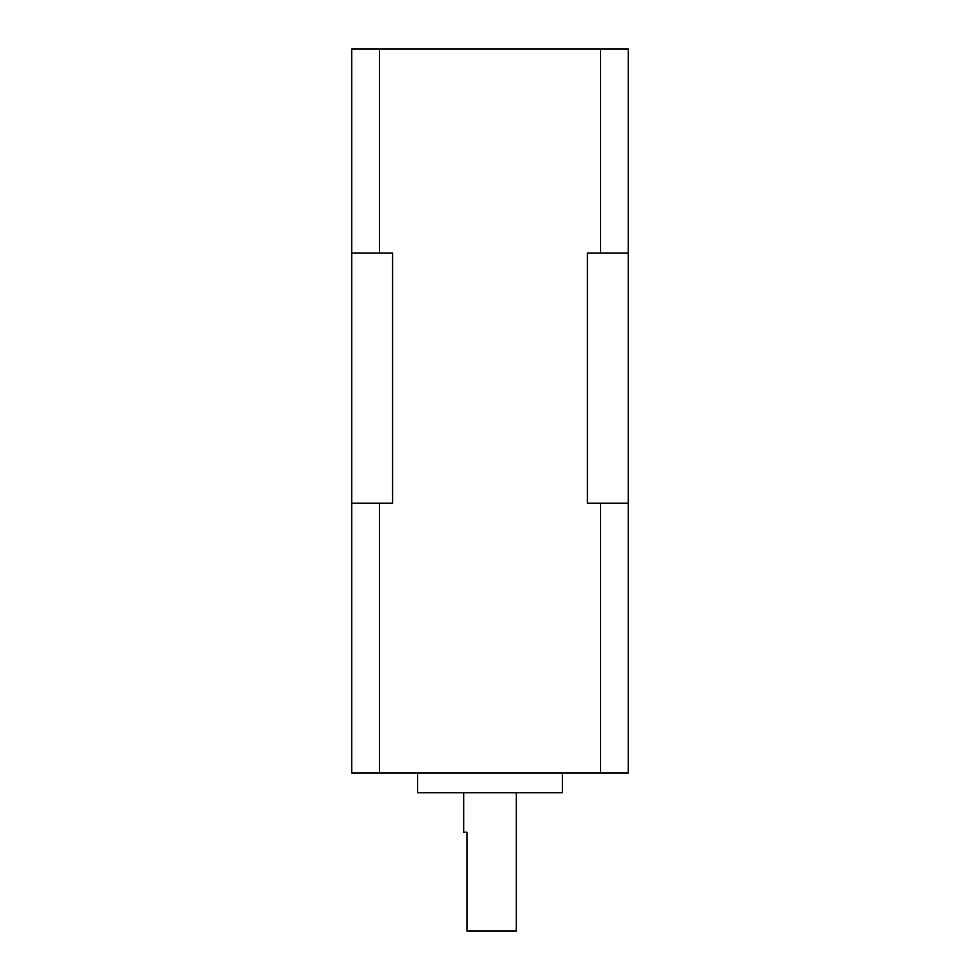 <?xml version="1.0" encoding="UTF-8"?>
<svg xmlns="http://www.w3.org/2000/svg" width="980" height="980" viewBox="0 0 980 980"><rect width="100%" height="100%" fill="white"/><g stroke="black" fill="none" stroke-linecap="round" stroke-linejoin="round"><path stroke-width="1.47" d="M516.325 792.771L516.325 931L466.958 931L466.958 832.265L463.675 832.265L463.675 792.771M562.398 773.024L562.398 792.771L417.603 792.771L417.603 773.024M351.771 503.169L351.771 773.024L379.419 773.024L379.419 503.169L392.588 503.169L392.588 253.048L351.771 253.048L351.771 503.169L379.419 503.169M379.419 773.024L628.229 773.024L628.229 253.048L587.412 253.048L587.412 503.169L628.229 503.169M600.581 253.048L600.581 49L351.771 49L351.771 253.048M379.419 49L379.419 253.048M600.581 773.024L600.581 503.169M600.581 49L628.229 49L628.229 253.048"/></g></svg>
